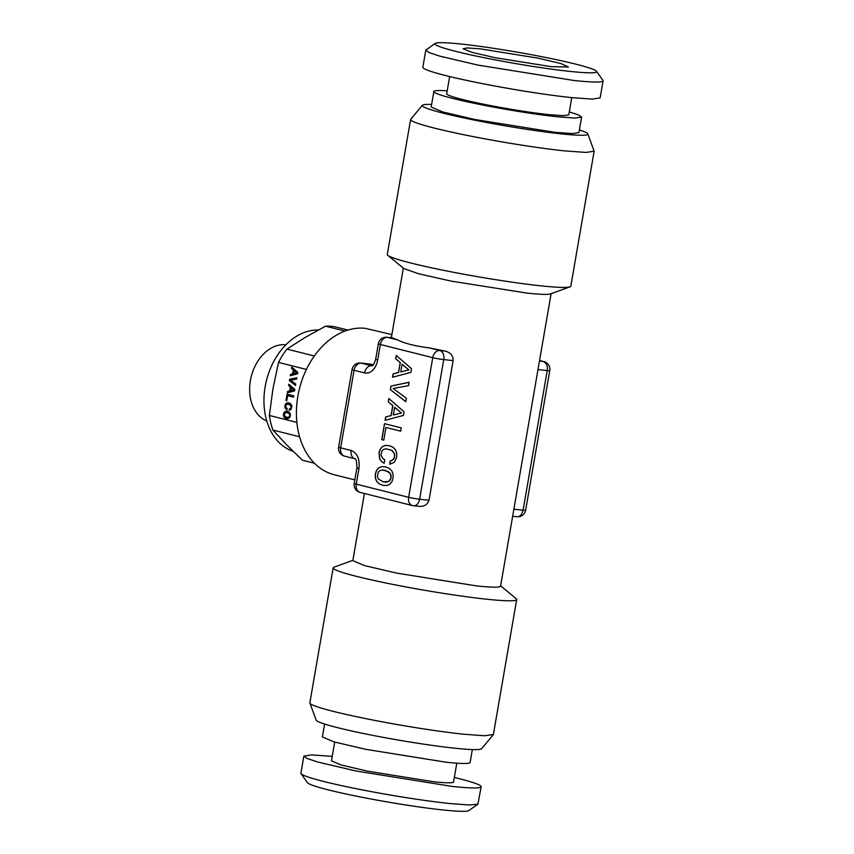 <?xml version="1.0" encoding="UTF-8"?>
<svg xmlns="http://www.w3.org/2000/svg" width="854" height="854" viewBox="0 0 854 854"><rect width="100%" height="100%" fill="white"/><g stroke="black" fill="none" stroke-linecap="round" stroke-linejoin="round"><path stroke-width="1.28" d="M539.557 360.505L543.902 361.594A7.889 5.754 104.1 0 0 543.325 361.488L539.461 361.082M539.557 360.548L543.325 361.488C546.581 363.174 547.884 366.195 547.222 370.561A7.889 0.555 -170.2 0 0 549.752 370.593L525.637 510.222A7.889 0.555 -170.2 0 1 523.096 510.19L513.873 509.219M422.378 105.288L410.731 119.229A93.118 6.533 9.8 0 0 410.614 119.475L387.3 254.449A93.118 6.533 9.8 0 0 387.844 255.357L403.846 268.572L418.919 273.846L451.19 281.115L527.035 293.103A74.971 5.263 9.8 0 0 550.499 293.904L570.002 286.816A93.118 6.533 9.8 0 0 570.824 286.154L594.138 151.179L587.808 133.864A84.012 5.903 -170.2 0 1 560.811 133.822A84.012 5.903 -170.2 0 1 469.615 119.133A84.012 5.903 -170.2 0 1 422.378 105.288A84.012 5.903 -170.2 0 1 431.633 104.434M364.423 493.495L352.83 560.64L364.434 565.572L396.448 573.066L476.468 585.897A74.971 5.263 9.8 0 0 500.583 586.154L551.108 293.68M516.926 516.713L517.033 516.723A7.889 7.889 0 0 0 525.637 510.222M516.521 516.638C519.478 517.246 521.677 515.101 523.096 510.19L547.222 370.561L537.988 369.579M354.837 479.895L334.213 474.717A74.971 54.667 -75.9 0 1 298.59 392.434A74.971 54.667 -75.9 0 1 365.202 328.31L391.869 334.597M392.765 337.928L387.46 337.362A7.889 5.37 -84 0 0 386.958 337.277L392.765 337.928A74.971 5.263 9.8 0 0 397.729 339.945C404.273 343.361 414.895 346.03 429.583 347.941A74.971 5.263 9.8 0 0 445.147 351.079C450.56 352.553 453.228 355.723 453.132 360.591L443.738 359.598A7.889 5.37 -84 0 0 439.842 350.524L429.583 347.941M418.343 506.23C423.862 506.881 427.416 504.874 429.018 500.22L453.132 360.591M419.197 506.358L413.549 505.76A7.889 7.889 0 0 1 412.461 505.568L360.089 492.406A7.889 5.754 104.1 0 1 356.257 484.143L408.639 497.306A7.889 5.754 104.1 0 0 412.461 505.568A7.889 5.754 104.1 0 0 413.048 505.664A7.889 5.37 -84 0 0 413.549 505.76A7.889 5.37 -84 0 0 419.624 499.227L443.738 359.598A7.889 0.555 -170.2 0 1 432.754 357.666A7.889 5.754 -75.9 0 1 439.842 350.524L445.147 351.079M387.844 255.357A93.118 6.533 9.8 0 0 446.653 270.942A93.118 6.533 9.8 0 0 540.87 285.834A93.118 6.533 9.8 0 0 570.002 286.816M500.636 585.844L516.136 598.643A93.118 6.533 -170.2 0 1 516.691 599.551A93.118 6.533 -170.2 0 1 486.737 599.22A93.118 6.533 -170.2 0 1 387.342 583.293A93.118 6.533 -170.2 0 1 333.167 567.846A93.118 6.533 -170.2 0 1 333.989 567.184L352.883 560.32M360.644 363.046L370.551 364.124L361.157 363.131A7.889 5.37 -84 0 0 360.644 363.046L360.644 363.046A7.889 7.889 0 0 0 352.04 369.547L338.643 447.122A7.889 7.889 0 0 0 344.493 456.111L354.933 458.737A7.889 5.754 -75.9 0 1 351.143 450.485L340.671 447.848A7.889 5.754 104.1 0 0 344.493 456.111M373.315 364.818L370.551 364.124M386.958 337.277L386.958 337.277A7.889 7.889 0 0 0 378.354 343.778L375.664 359.288A7.889 0.555 9.8 0 0 377.692 360.025A15.788 10.739 96 0 1 364.541 372.91L354.068 370.284A7.889 0.555 -170.2 0 1 352.04 369.547M410.614 119.475A93.118 6.533 9.8 0 0 464.789 134.921A93.118 6.533 9.8 0 0 564.184 150.848L586.09 152.428L594.138 151.179M333.167 567.846L309.853 702.821A93.118 6.533 9.8 0 0 309.885 703.098A93.118 6.533 9.8 0 0 365.736 718.62A93.118 6.533 9.8 0 0 463.423 734.194L484.549 735.764L493.377 734.525L516.691 599.551M429.018 500.22L419.624 499.227A7.889 0.555 9.8 0 1 408.639 497.306L432.754 357.666L380.372 344.514A7.889 0.555 -170.2 0 1 378.354 343.778M411.511 368.714L396.277 355.445L395.712 358.733L400.195 362.587L398.476 372.493L393.096 373.871L392.52 377.233L410.881 372.365L411.511 368.714M390.374 389.648L405.81 401.7L406.397 398.295L393.192 388.485L408.575 385.666L409.162 382.272L390.993 386.072L390.374 389.648L405.821 401.626M384.161 463.252L384.759 459.826L382.848 458.598L380.991 455.182L381.877 450.965L383.499 449.471L385.827 448.788L391.698 450.261L394.633 454.136L394.153 458.267L391.933 460.434L390.299 460.84L389.712 464.245L394.249 462.324L396.694 457.114L396.747 453.164L395.551 449.844L393.096 447.282L389.435 445.692L385.56 445.393L382.464 446.557L380.243 449.023L379.005 452.673L379.71 459.121L381.482 461.544L384.161 463.252M400.697 431.163L401.263 427.875L384.503 423.669L381.738 439.618L383.777 440.13L385.955 427.47L400.697 431.163L385.955 427.47M404.07 411.788L388.848 398.519L388.271 401.807L392.755 405.661L391.036 415.567L385.656 416.944L385.079 420.307L403.44 415.428L404.07 411.788M389.435 468.504L385.773 466.914L381.898 466.604L378.792 467.768L376.582 470.234L375.344 473.885L375.28 477.781L376.486 481.144L378.952 483.674L382.603 485.296L386.456 485.552L389.552 484.431L391.772 481.934L393.032 478.325L393.086 474.344L391.89 471.024L389.435 468.504M579.386 129.947A84.012 5.903 -170.2 0 1 587.808 133.864M309.885 703.098L316.183 720.135A84.012 5.903 9.8 0 0 366.569 734.13A84.012 5.903 9.8 0 0 454.691 748.2A84.012 5.903 9.8 0 0 481.603 748.712L493.249 734.771M395.712 358.733L400.302 362.598L398.594 372.504L393.214 373.881L392.637 377.201M396.384 355.531L395.829 358.755M390.993 386.072L390.491 389.659M409.162 382.314L391.111 386.083M385.827 448.788L391.815 450.271L394.751 454.147L394.26 458.278L392.05 460.445L390.417 460.85L389.83 464.213M385.56 445.393L382.571 446.567L380.361 449.033L379.123 452.684L379.827 459.132L381.599 461.555L384.172 463.199M389.445 445.703L385.677 445.404M381.738 439.618L383.777 440.109M384.61 423.691L381.855 439.629M388.271 401.807L392.861 405.671L391.153 415.578L385.773 416.955L385.207 420.275M388.944 398.604L388.389 401.818M381.898 466.604L378.909 467.778L376.699 470.244L375.461 473.895L375.397 477.792L376.603 481.165L379.059 483.684L382.699 485.307M385.784 466.914L382.005 466.615M433.853 91.538A74.971 5.263 -170.2 0 0 477.471 103.974A74.971 5.263 -170.2 0 0 557.491 116.795L575.137 118.065L581.606 117.062L578.927 132.573L572.458 133.587L554.812 132.306L474.792 119.485L442.788 111.981L431.174 107.049L433.853 91.538A74.971 5.263 -170.2 0 1 447.197 90.834M402.159 364.263L408.895 369.942L400.718 371.906L402.159 364.263M394.719 407.326L401.455 413.016L393.288 414.969L394.719 407.326M385.293 470.351L390.097 473.201L391.132 477.834L388.634 481.528L383.19 481.859L378.397 478.977L377.404 476.831L378.215 472.145L379.838 470.639L382.165 469.999L388.154 471.483M581.606 117.062L578.596 114.959L569.287 111.917M324.605 724.053L322.374 736.938L333.989 741.88L365.992 749.374L446.012 762.206A74.971 5.263 9.8 0 0 470.127 762.462L472.358 749.566M402.042 364.242L408.895 369.942M408.778 369.931L400.718 371.906M394.601 407.315L401.455 413.016M401.337 413.005L393.288 414.969M388.036 471.472L390.097 473.201M389.979 473.191L391.089 475.358M390.972 475.347L391.132 477.834M391.025 477.824L390.278 480.044M390.161 480.033L388.634 481.528M388.517 481.517L386.275 482.168M386.168 482.158L383.19 481.859M382.165 469.999L385.186 470.34M449.663 76.55L446.685 93.748A61.947 4.345 -170.2 0 0 482.734 104.028A61.947 4.345 -170.2 0 0 548.855 114.628L563.426 115.674L568.775 114.842L571.753 97.634M334.704 742.083L331.459 760.882L341.045 764.96L367.498 771.151L433.618 781.752A61.947 4.345 9.8 0 0 453.549 781.965L456.794 763.166M425.783 50.194L422.837 67.263A89.969 6.32 -170.2 0 0 475.176 82.187A89.969 6.32 -170.2 0 0 571.198 97.58L592.366 99.107L600.138 97.89L603.084 80.82A89.969 6.32 -170.2 0 1 574.144 80.511L478.123 65.117L439.714 56.118L429.178 52.617L425.783 50.194L435.166 43.415A82.069 5.764 -170.2 0 1 461.299 44.066A82.069 5.764 -170.2 0 1 546.282 57.581A82.069 5.764 -170.2 0 1 596.519 71.288A82.069 5.764 -170.2 0 1 570.248 71.437A82.069 5.764 -170.2 0 1 480.065 56.866A82.069 5.764 -170.2 0 1 435.166 43.415M303.853 756.11L300.907 773.18A89.969 6.32 9.8 0 0 301.046 773.649A89.969 6.32 9.8 0 0 356.107 788.68A89.969 6.32 9.8 0 0 449.268 803.486L469.102 804.991L477.909 804.201L481.154 786.737A89.969 6.32 9.8 0 1 452.214 786.427L356.193 771.034L317.784 762.035L307.248 758.533L303.853 756.11L311.464 754.893L332.238 756.366M481.154 786.737A89.969 6.32 9.8 0 0 454.328 777.45M596.519 71.288L602.945 80.351A89.969 6.32 -170.2 0 1 603.084 80.82M301.046 773.649L307.472 782.712A82.069 5.764 9.8 0 0 357.709 796.419A82.069 5.764 9.8 0 0 442.682 809.934A82.069 5.764 9.8 0 0 468.825 810.585L477.909 804.201M480.279 48.838L467.266 47.931L463.092 48.806L472.241 52.414L495.171 57.72L551.268 66.665L568.412 66.996L561.035 63.58L538.33 58.189L480.279 48.838M302.391 460.199A68.662 50.066 104.1 0 0 303.213 460.413L314.453 463.242L302.391 460.199L286.677 444.891L272.928 430.064L299.594 436.768M272.928 430.064A68.662 50.066 104.1 0 1 269.362 415.471L296.861 422.378M269.362 415.471L272.96 388.709L278.532 362.427L306.415 369.43M347.909 330.06L336.668 327.242A68.662 50.066 104.1 0 0 331.598 326.335A68.662 50.066 104.1 0 0 325.534 326.185L305.241 337.394L286.912 349.105A68.662 50.066 104.1 0 0 278.532 362.427M293.039 451.264A62.342 45.454 -75.9 0 1 265.711 383.788A62.342 45.454 -75.9 0 1 318.307 330.007M290.264 375.739L297.555 373.806L297.8 372.355L291.758 367.092L291.534 368.394L293.306 369.921L292.634 373.86L290.499 374.404L290.264 375.739M289.666 379.24L289.421 380.66L295.537 385.442L295.772 384.097L290.531 380.201L296.637 379.091L296.872 377.735L289.666 379.24L289.527 380.671L295.548 385.378M285.183 408.233L286.955 409.877L287.19 408.511L285.941 407.411L285.716 405.874L286.688 404.401L288.812 404.273L291.107 406.248L290.915 407.892L289.389 408.917L289.154 410.262L290.958 409.504L291.94 405.874L290.499 403.536L287.51 402.789L285.396 404.23L285.183 408.233L286.965 409.813M287.659 395.669L293.509 397.142L293.733 395.829L287.083 394.164L285.994 400.494L286.795 400.697L287.659 395.669L293.509 397.121M287.318 392.829L294.598 390.897L294.854 389.445L288.812 384.183L288.588 385.485L290.36 387.011L289.677 390.951L287.542 391.495L287.318 392.829M290.488 414.275L289.047 411.959L286.047 411.201L283.944 412.642L283.421 415.642L284.884 417.98L287.862 418.727L289.976 417.286L290.488 414.275M286.912 349.105L314.325 355.99M325.534 326.185L344.952 331.064M290.499 374.404L290.392 375.707M292.634 373.86L290.616 374.415M293.306 369.921L292.751 373.871M291.534 368.394L293.424 369.942M291.865 367.177L291.652 368.405M296.861 377.778L289.773 379.251M284.862 407.038L285.3 408.244M284.905 405.671L284.98 407.048M285.396 404.23L285.022 405.682M286.271 403.248L285.514 404.241M287.51 402.789L286.389 403.259M289.058 402.907L287.617 402.8M289.389 408.917L289.271 410.24M290.04 408.756L289.506 408.927M291.129 407.23L291.033 407.902M291.107 406.248L291.246 407.251M290.712 405.394L291.225 406.269M289.944 404.711L290.83 405.415M288.812 404.273L290.061 404.732M287.617 404.134L288.93 404.284M285.994 400.494L286.795 400.675M287.2 394.196L286.101 400.505M287.542 391.495L287.435 392.797M289.677 390.951L287.659 391.506M290.36 387.011L289.794 390.961M288.588 385.485L290.477 387.033M288.908 384.268L288.695 385.506M284.884 417.98L286.432 418.631M283.902 416.976L285.001 417.99M283.421 415.642L284.019 416.987M283.453 414.094L283.539 415.652M283.944 412.642L283.571 414.105M284.82 411.66L284.062 412.653M286.047 411.201L284.937 411.681M287.595 411.329L286.165 411.212M294.16 370.593L296.829 372.856L293.52 373.625L294.16 370.593M291.214 387.684L293.883 389.947L290.573 390.716L291.214 387.684M287.467 412.695L289.378 413.827L289.784 415.663L288.791 417.136L286.57 417.254L284.66 416.111L284.596 413.4L286.154 412.546L288.599 413.144M294.043 370.583L296.829 372.856M296.722 372.835L293.52 373.625M291.097 387.673L293.883 389.947M293.765 389.936L290.573 390.716M288.492 413.133L289.378 413.827M289.26 413.816L289.773 414.681M289.655 414.67L289.784 415.663M289.677 415.652L289.442 416.538M289.335 416.528L288.791 417.136M288.684 417.126L287.862 417.392M287.745 417.371L286.57 417.254M286.154 412.546L287.36 412.685M266.758 420.947A39.455 28.769 104.1 0 1 251.236 376.593A39.455 28.769 104.1 0 1 285.844 344.792L285.887 344.802M372.056 365.843A7.889 5.37 96 0 1 371.629 365.758L372.024 365.854C372.974 366.046 374.191 363.857 375.664 359.288M397.729 339.945L387.46 337.362A7.889 5.754 -75.9 0 0 380.372 344.514L377.692 360.025M364.541 372.91A7.889 5.754 104.1 0 1 371.629 365.758L361.157 363.131A7.889 5.754 104.1 0 0 354.068 370.284L340.671 447.848A7.889 0.555 -170.2 0 1 338.643 447.122M358.936 468.632A7.889 0.555 -170.2 0 1 356.908 467.896L354.229 483.407A7.889 0.555 9.8 0 0 356.257 484.143L358.936 468.632C359.94 459.046 357.346 453.004 351.143 450.485M549.752 370.593A7.889 7.889 0 0 0 543.902 361.594M517.033 516.723L512.656 516.264M391.335 337.736L403.344 268.156M354.229 483.407A7.889 7.889 0 0 0 360.089 492.406M354.965 458.747L354.922 458.737C356.065 458.384 356.726 461.438 356.908 467.896"/></g></svg>
